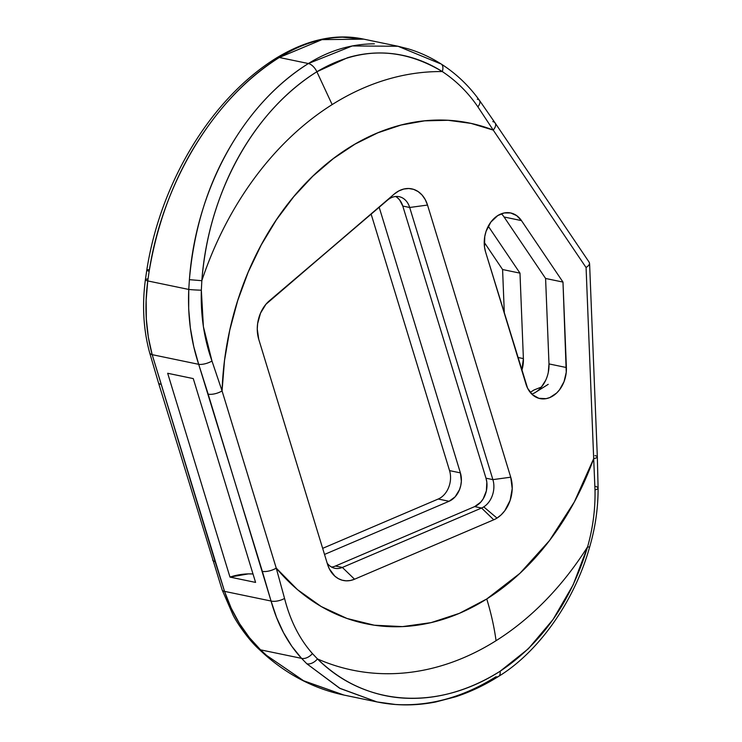 <?xml version="1.0" encoding="UTF-8"?>
<svg xmlns="http://www.w3.org/2000/svg" width="742" height="742" viewBox="0 0 742 742"><rect width="100%" height="100%" fill="white"/><g stroke="black" fill="none" stroke-linecap="round" stroke-linejoin="round"><path stroke-width="1.11" d="M317.474 658.924A303.793 229.278 101.7 0 0 496.055 640.698A204.421 108.499 -122.2 0 0 486.752 598.97A255.638 192.929 -78.3 0 1 276.237 568.103L284.557 598.432C290.233 620.655 299.527 639.038 312.438 653.581L317.474 658.924C329.893 670.926 343.092 680.08 357.069 686.396C371.9 693.121 387.194 697.007 402.943 698.055C419.184 699.131 435.461 697.415 451.767 692.907C468.323 688.316 484.443 681.091 500.145 671.222L528.323 648.805L553.04 619.505L573.158 584.826L587.599 546.826A303.793 229.278 -78.3 0 1 496.055 640.698A303.793 229.278 -78.3 0 1 317.474 658.924L312.438 653.581C299.527 639.038 290.233 620.655 284.557 598.432L276.237 568.103L297.431 589.602L321.184 606.511L346.987 618.466L374.302 625.209L402.535 626.61L431.093 622.621L459.363 613.346L486.752 598.97L519.938 573.325L549.488 540.575L574.364 501.889L593.683 458.649L586.078 267.556L493.226 130.082L471.012 123.385L448.038 120.287L424.619 120.844L401.107 125.036L377.836 132.809L355.14 144.05L333.343 158.602L312.772 176.244L293.702 196.723L276.432 219.762L261.193 245.008L248.208 272.101L237.681 300.658L229.742 330.264L224.511 360.491L222.062 390.904L276.237 568.103L222.062 390.904A255.638 192.929 -78.3 0 1 493.226 130.082L477.885 106.839C468.091 92.527 456.228 80.776 442.306 71.575C432.484 65.398 422.337 60.761 411.866 57.653C401.237 54.509 390.533 52.942 379.737 52.96C368.811 52.988 358.052 54.583 347.46 57.755L316.871 71.751C301.187 81.62 286.607 93.909 273.158 108.601C259.923 123.07 248.19 139.552 237.95 158.055C228.035 175.984 219.938 195.517 213.631 216.664C207.649 236.707 203.707 258.049 201.833 280.689A303.793 229.278 -78.3 0 1 332.147 104.594L316.871 71.751L332.147 104.594A303.793 229.278 -78.3 0 1 442.306 71.575A303.793 229.278 101.7 0 0 332.147 104.594A303.793 229.278 101.7 0 0 201.833 280.689L201.342 290.187L203.401 326.666L211.98 361.039L222.062 390.904A10.221 3.942 163 0 1 208.168 394.15L271.062 601.029L224.538 591.365L215.069 561.536L152.175 354.657L198.698 364.322L262.343 571.359A10.221 3.942 -17 0 0 276.237 568.103A10.221 3.942 163 0 1 262.343 571.359L271.062 601.029L224.538 591.365L231.17 608.115L239.527 623.614L249.358 637.554L260.544 649.844L301.558 658.358L291.829 646.31L283.481 632.611L276.58 617.52L271.062 601.029A10.221 4.239 -15.6 0 0 284.557 598.432A10.221 4.239 164.4 0 1 271.062 601.029C277.517 624.17 287.683 643.286 301.558 658.358L260.544 649.844L266.582 655.418L303.895 680.952L343.871 695.05L376.992 701.932L340.124 688.474L306.836 663.784L301.558 658.358A10.221 6.455 -42.9 0 0 312.438 653.581A10.221 6.455 137.1 0 1 301.558 658.358L306.836 663.784A10.221 6.585 -45.5 0 0 317.474 658.924A10.221 6.585 134.5 0 1 306.836 663.784L339.567 688.177L376.964 701.913C396.135 705.874 415.715 705.892 435.74 701.978L455.514 696.821C470.233 692.008 484.591 685.209 498.559 676.426C538.358 652.135 574.382 601.632 589.658 546.965A10.221 0.742 -163.8 0 1 587.599 546.826C592.932 527.914 595.399 508.929 595.001 489.887L593.683 458.649A255.638 192.929 -78.3 0 1 486.752 598.97A204.421 108.499 57.8 0 1 496.055 640.698A303.793 229.278 101.7 0 0 587.599 546.826C570.635 602.254 541.484 643.722 500.145 671.222C437.057 711.532 364.832 706.245 317.474 658.924M331.526 567.036A20.442 15.424 101.7 0 0 335.477 566.016L342.368 567.444L481.567 508.029A20.442 15.424 101.7 0 0 483.738 506.888A20.442 15.424 101.7 0 0 492.892 479.629L510.728 477.199A30.663 23.141 -78.3 0 1 497.001 518.092L483.738 506.888A20.442 15.424 -78.3 0 1 481.567 508.029L474.676 506.601L335.477 566.016L342.368 567.444A20.442 15.424 -78.3 0 1 334.865 568.289A20.442 15.424 -78.3 0 1 327.194 563.197A20.442 15.424 101.7 0 0 342.368 567.444L481.567 508.029L474.676 506.601A20.442 15.424 101.7 0 0 485.991 478.191L492.892 479.629A20.442 15.424 -78.3 0 1 483.738 506.888L497.001 518.092A30.663 23.141 -78.3 0 1 493.745 519.799L354.546 579.214L350.391 580.504L346.217 580.828L342.145 580.198L338.306 578.621L334.818 576.144L329.346 568.873L327.528 564.291L258.763 339.372L257.261 329.058L257.622 323.651L260.507 313.18L265.942 304.266L394.169 194.107L398.816 190.935L403.759 189.043L408.786 188.514L413.665 189.377L418.163 191.594L422.096 195.053L425.259 199.617L427.522 205.052L510.728 477.199L512.212 488.607L510.134 500.377L504.792 510.737L501.128 514.874L497.001 518.092A30.663 23.141 -78.3 0 1 493.745 519.799L354.546 579.214A30.663 23.141 -78.3 0 1 328.901 567.936A30.663 23.141 -78.3 0 1 327.528 564.291L258.763 339.372A30.663 23.141 -78.3 0 1 268.808 301.28A30.663 23.141 -78.3 0 1 269.411 300.751L387.454 200.192A20.442 15.424 -78.3 0 1 389.504 198.67A20.442 15.424 -78.3 0 1 399.177 196.695A20.442 15.424 -78.3 0 1 409.686 207.482L402.795 206.053A20.442 15.424 101.7 0 0 395.625 196.509M531.856 394.169A27.231 20.553 101.7 0 0 535.492 392.342A27.231 20.553 101.7 0 0 548.987 363.914L566.387 367.531A27.231 20.553 -78.3 0 1 540.009 398.593A27.231 20.553 -78.3 0 1 526.013 384.226L485.556 251.9A27.231 20.553 -78.3 0 1 497.743 215.588A27.231 20.553 -78.3 0 1 510.635 212.954A27.231 20.553 -78.3 0 1 521.468 220.606L504.068 216.989A27.231 20.553 101.7 0 0 501.388 213.77M229.974 577.091L255.582 582.414L193.263 378.596L167.664 373.272L229.974 577.091L248.403 573.891L252.994 573.965A102.21 77.14 101.7 0 0 229.974 577.091L255.582 582.414L193.263 378.596L167.664 373.272L229.974 577.091M523.388 358.599A27.231 20.553 -78.3 0 1 521.812 370.481L523.388 358.599L519.984 273.139L502.584 269.531L504.328 313.291L502.584 269.531L519.984 273.139L488.273 226.189L519.984 273.139L523.388 358.599L517.823 357.44L523.388 358.599M484.229 242.346L502.584 269.531L484.229 242.346M449.068 501.277L438.234 499.023L322.659 548.357L438.234 499.023A20.442 15.424 101.7 0 0 449.559 470.623L460.392 472.877A20.442 15.424 -78.3 0 1 449.068 501.277L438.234 499.023A20.442 15.424 -78.3 0 0 449.559 470.623L460.392 472.877L379.181 207.259L460.392 472.877L461.357 481.206L460.763 485.537L459.493 489.711L455.134 496.825L449.068 501.277L324.514 554.441L449.068 501.277M371.139 214.132L449.559 470.623L371.139 214.132M485.556 251.9L484.498 246.975L484.767 236.485L486.084 231.319L490.833 222.118L497.743 215.588L504.17 212.963L510.682 212.963L516.645 215.597L521.468 220.606L562.983 282.081L566.248 372.289L564.05 381.62L559.561 389.754L556.621 393.047L549.803 397.564L546.131 398.649L538.868 398.315L532.422 394.698L527.608 388.261L485.556 251.9M498.587 676.398A10.221 5.426 -122.2 0 0 500.145 671.222A10.221 5.426 57.8 0 1 498.587 676.398A10.221 5.426 57.8 0 1 495.879 676.787C463.11 697.294 429.637 706.514 395.449 704.473L376.992 701.932M593.85 515.143L593.693 516.237M343.926 695.05L303.487 680.711L266.582 655.418A10.221 5.593 131.4 0 1 264.811 654.602A10.221 5.593 -48.6 0 0 266.582 655.418L260.544 649.844A10.221 5.5 133.9 0 1 258.67 648.935A10.221 5.5 -46.1 0 0 260.544 649.844C244.461 634.289 232.459 614.803 224.538 591.365A10.221 3.645 161.6 0 1 222.164 589.946A10.221 3.645 -18.4 0 0 224.538 591.365L152.175 354.657C145.822 331.451 144.347 306.873 147.751 280.93L146.146 300.111L146.332 318.949L148.317 337.128L152.175 354.657L198.698 364.322L193.736 346.533L190.351 327.899L188.681 308.83L188.765 289.445L147.751 280.93L149.151 271.312C162.656 182.801 214.271 97.462 279.317 57.486C246.613 78.17 218.454 107.72 194.831 146.128C172.302 182.959 157.072 224.687 149.151 271.312L147.751 280.93L188.765 289.445L189.395 279.669C193.616 232.311 206.072 190.026 226.755 152.824C248.449 113.98 275.662 84.217 308.384 63.534L279.317 57.486L321.991 39.641L363.793 39.159L342.6 37.202C321.24 37.694 300.148 44.455 279.317 57.486L308.384 63.534C329.179 50.512 351.189 43.945 374.413 43.824M343.88 695.05C314.868 688.901 288.527 675.433 264.848 654.63L258.708 648.972C248.292 639.437 237.319 623.401 233.211 615.359L222.173 589.964L158.454 382.705A10.221 3.942 -17 0 0 160.893 384.328A10.221 3.942 163 0 1 158.454 382.705L149.661 352.793A10.221 4.239 -15.6 0 0 152.175 354.657A10.221 4.239 164.4 0 1 149.652 352.775C143.401 329.643 141.982 305.25 145.404 279.632A10.221 1.493 7.5 0 0 147.751 280.93A10.221 1.493 -172.5 0 1 145.404 279.632L146.795 270.088A10.221 1.261 9.2 0 0 149.151 271.312A10.221 1.261 -170.8 0 1 146.795 270.097C160.467 182.263 211.349 98.129 276.636 57.857C307.309 39.409 336.367 33.177 363.803 39.159L398.009 46.264L439.941 63.562A10.221 5.556 122.5 0 1 441.23 64.044A10.221 5.556 122.5 0 1 442.306 71.575A10.221 5.556 -57.5 0 0 441.23 64.044M504.068 216.989L545.593 278.463L548.987 363.914L566.387 367.531L562.983 282.081L545.593 278.463L562.983 282.081L521.468 220.606L504.068 216.989L545.593 278.463L548.987 363.914L548.292 372.391M387.454 200.192L266.666 303.432L394.169 194.107A30.663 23.141 -78.3 0 1 427.522 205.052L409.686 207.482L402.795 206.053L485.991 478.191L492.892 479.629L409.686 207.482A20.442 15.424 101.7 0 0 389.504 198.67A20.442 15.424 101.7 0 0 387.454 200.192M535.492 392.342L548.227 384.337L535.492 392.342M541.465 387.018L534.017 389.977L530.215 392.37L534.017 389.977L541.465 387.018M545.602 380.47L541.187 387.343M397.258 197.585L399.567 199.848L402.795 206.053L485.991 478.191L486.835 482.244L486.372 490.861L483.19 498.847L480.733 502.148L474.676 506.601L335.477 566.016M342.368 567.444L354.546 579.214L342.368 567.444M481.567 508.029L493.745 519.799L481.567 508.029M492.892 479.629L409.686 207.482L427.522 205.052L510.728 477.199L492.892 479.629M146.026 304.86L146.026 304.387M222.062 390.904L211.98 361.039A10.221 3.645 161.6 0 1 198.698 364.322L208.168 394.15A10.221 3.942 -17 0 0 222.062 390.904M198.698 364.322A10.221 3.645 -18.4 0 0 211.98 361.039C204.106 338.918 200.563 315.294 201.342 290.187A10.221 0.538 -177.2 0 1 188.765 289.445C187.587 315.851 190.898 340.81 198.698 364.322M188.765 289.445A10.221 0.538 2.8 0 0 201.342 290.187L201.833 280.689L189.395 279.669L188.765 289.445M189.395 279.669L201.833 280.689C208.289 193.05 253.523 111.068 316.871 71.751A10.221 5.426 -122.2 0 0 308.384 63.534C242.875 104.195 196.055 189.034 189.395 279.669M492.809 121.586A10.221 5.407 146 0 1 495.137 122.996L479.471 100.402C468.823 85.618 456.061 73.486 441.184 64.016C430.583 57.273 419.462 52.172 407.822 48.731L398.009 46.264L352.264 45.958L308.384 63.534A10.221 5.426 57.8 0 1 316.871 71.751C358.887 46.802 400.699 46.746 442.306 71.575C456.228 80.776 468.091 92.527 477.885 106.839A10.221 5.018 -35.5 0 0 479.499 100.458A10.221 5.018 144.5 0 1 477.885 106.839L493.226 130.082A10.221 5.407 -34 0 0 495.174 123.061M587.599 546.826A10.221 0.742 16.2 0 0 589.658 546.965C595.353 527.488 598.163 507.862 598.098 488.078A10.221 2.486 179.6 0 1 595.001 489.887C595.399 508.929 592.932 527.914 587.599 546.826M595.705 486.502A10.221 2.486 179.6 0 1 598.098 488.088L597.329 456.877A10.221 2.105 177.7 0 1 593.683 458.649L595.001 489.887A10.221 2.486 -0.4 0 0 598.098 488.088M477.301 99.205A10.221 5.018 144.5 0 1 479.499 100.458M594.936 455.634A10.221 2.105 177.7 0 1 597.329 456.887A10.221 2.105 -2.3 0 1 593.683 458.649L586.078 267.556L588.527 265.599L589.593 263.725L589.139 262.232L589.593 263.725L588.527 265.599L586.078 267.556L493.226 130.082A10.221 5.407 146 0 0 495.137 122.996L589.361 262.51M597.329 456.877L589.593 263.725M212.629 559.913A10.221 3.942 -17 0 0 215.069 561.536A10.221 3.942 163 0 1 212.62 559.876M145.404 279.632A10.221 1.493 -172.5 0 1 147.519 279.001M146.795 270.097A10.221 1.261 -170.8 0 1 148.827 269.671M279.317 57.486A10.221 5.426 -122.2 0 0 276.599 57.876A10.221 5.426 57.8 0 1 279.317 57.486M275.124 60.204A10.221 5.426 57.8 0 1 276.599 57.876"/></g></svg>
